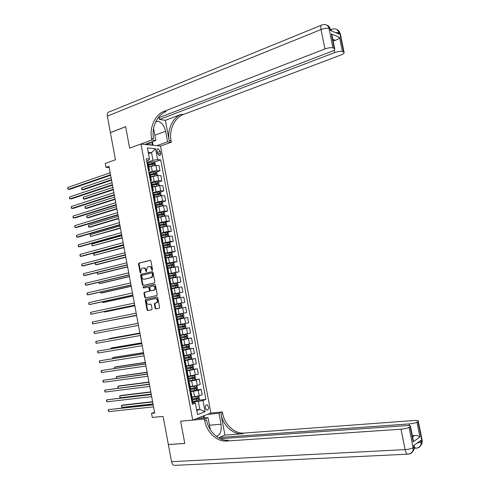 <?xml version="1.0" encoding="UTF-8"?>
<svg xmlns="http://www.w3.org/2000/svg" width="490" height="490" viewBox="0 0 490 490"><rect width="100%" height="100%" fill="white"/><g stroke="black" fill="none" stroke-linecap="round" stroke-linejoin="round"><path stroke-width="0.73" d="M152.2 270.296L152.537 269.616L150.92 260.968L150.142 260.312L138.829 263.148L138.517 264.036L140.103 272.587L140.753 272.997L140.759 271.27L141.745 268.434L143.178 267.993C144.403 267.858 145.224 268.563 145.64 270.1L145.849 271.215L146.504 271.625L146.51 269.892L147.502 267.044L148.954 266.591C150.197 266.456 151.03 267.16 151.447 268.71L152.2 270.296M208.471 406.878L207.043 404.783C205.757 404.777 205.206 405.861 205.39 408.035L206.817 410.136C208.109 410.136 208.66 409.052 208.471 406.878M155.128 308.253L155.906 308.939L159.103 308.302L159.581 307.359L157.78 297.706L156.996 297.026L145.536 299.494L145.267 300.339L147.037 309.876L147.809 310.562L151.82 309.704L152.084 308.865L151.318 304.762L150.54 304.076L148.66 304.468C146.528 303.861 146.081 302.502 147.319 300.376L155.269 298.575C157.419 299.157 157.878 300.523 156.653 302.673L154.626 303.292L154.362 304.137L155.128 308.253L155.655 308.161L156.322 308.859M332.937 47.91C331.001 47.414 328.331 47.763 324.925 48.957L321.042 29.541L107.347 116.136L110.397 132.582L125.63 126.683L129.636 148.151L125.636 126.726L110.409 132.625L115.45 159.771L105.289 163.415L106.024 167.402L108.994 166.349L154.693 413.015L151.539 413.327L152.298 417.443L163.121 416.408L168.339 444.522L184.779 443.401L180.626 421.186L192.723 420.102L140.955 144.023L160.53 146.063L171.304 142.235L171.028 140.783C168.811 130.089 174.556 117.637 183.37 114.513L340.911 55.003C343.435 53.986 344.488 53.104 344.072 52.344L343.637 52.063L339.84 33.191L338.786 32.732L339.074 34.153L330.444 30.46L330.156 29.008L329.047 28.536L332.937 47.91L334.229 48.412L331.32 33.92L339.546 37.381C339.025 38.514 337.604 39.5 335.283 40.339L332.814 39.329M151.6 138.541C149.328 127.486 155.134 114.587 164.083 111.334L166.018 111.653C157.082 114.893 151.281 127.743 153.548 138.762L151.6 138.541L151.882 140.042L129.636 148.151L140.955 144.023M154.356 282.908L154.834 281.946L153.039 272.33L152.261 271.662L140.906 274.382L140.606 275.264L142.37 284.77L143.135 285.437L154.356 282.908M155.41 285.009L157.21 294.643L156.935 295.501L145.469 297.987L144.703 297.314L143.944 293.234L144.225 292.377L149.132 291.219L149.413 290.356L148.905 287.642L148.133 286.969L143.423 288.016L143.086 286.944L154.626 284.335L155.41 285.009M157.039 151.153L157.376 152.929L159.452 155.569C160.389 155.502 160.763 154.718 160.573 153.223L160.242 151.459L158.154 148.813C157.223 148.88 156.855 149.664 157.039 151.153M160.53 146.063L210.908 413.039L192.723 420.102M146.651 160.861L149.095 160.016L149.499 158.968L146.247 158.705L192.337 404.293L195.381 403.197L194.689 402.762L192.098 403.037M149.499 158.968L147.423 147.906L155.563 148.715L157.615 159.624L153.003 160.322L146.945 162.411M154.27 162.086L160.745 159.875L157.615 159.624M160.745 159.875L205.904 399.411L202.976 400.465L205.096 411.716L197.525 414.607L195.381 403.197M154.558 412.274L151.539 413.327M106.024 167.402L109.227 167.598M148.513 153.713L151.557 152.635L148.25 152.335M153.003 160.322L151.557 152.635L155.563 148.715M196.6 409.695L199.84 409.377L198.352 401.451L191.933 402.137M196.741 389.911L201.169 389.391L202.18 394.756L199.24 395.779L192.056 397.047M201.169 389.391L198.223 390.389L189.985 391.78M187.964 381.012L199.228 379.089L200.232 384.442L197.286 385.41L190.114 386.684M199.228 379.089L196.27 380.026L188.044 381.441M192.294 369.472L197.286 368.792L198.297 374.146L188.172 376.338M197.286 368.792L186.108 371.108M189.183 359.415L195.351 358.509L196.355 363.856L186.231 366.005M195.351 358.509L184.173 360.793M184.424 349.646L193.415 348.243L194.42 353.578L184.295 355.691M193.415 348.243L182.237 350.491M180.24 339.858L191.486 337.984L192.49 343.319L182.36 345.383M191.486 337.984L180.308 340.201M178.342 329.721L189.557 327.743L190.555 333.065L180.424 335.087M189.557 327.743L178.378 329.923M176.443 319.596L187.627 317.514L188.632 322.83L178.495 324.809M187.627 317.514L176.455 319.664M186.702 312.608L175.53 314.739L186.702 312.608L185.704 307.297L175.567 309.208M173.632 304.633L184.779 302.397L173.607 304.492M184.779 302.397L183.781 297.093L173.644 298.961M171.739 294.539L182.856 292.199L171.684 294.263M182.856 292.199L181.864 286.901L171.721 288.726M170.054 284.414L180.939 282.013L169.767 284.047M180.939 282.013L179.94 276.721L169.803 278.504M171.843 273.5L179.022 271.84L167.856 273.837M179.022 271.84L178.029 266.554L167.886 268.293M171.831 262.952L177.111 261.678L174.06 261.979L165.939 263.644M177.111 261.678L176.118 256.405L165.969 258.095M170.655 252.675L175.2 251.535L172.137 251.774L164.028 253.465M175.2 251.535L174.207 246.262L164.058 247.916M164.015 247.664L169.718 246.556L170.581 245.674L170.122 243.242L168.983 242.513L173.289 241.399L170.22 241.588L162.123 243.297M173.289 241.399L172.296 236.137L169.228 236.29L162.153 237.742M167.151 232.425L171.384 231.28L168.309 231.409L160.218 233.142M171.384 231.28L170.391 226.019L167.311 226.123L160.242 227.581M165.314 222.338L169.479 221.168L166.392 221.247L158.313 222.999M169.479 221.168L168.487 215.918L165.4 215.968L158.337 217.438M163.476 212.268L167.574 211.074L164.481 211.098L156.414 212.868M167.574 211.074L166.588 205.825L163.489 205.825L156.439 207.307M161.633 202.205L165.675 200.986L162.576 200.955L154.515 202.75M165.675 200.986L164.689 195.749L161.584 195.688L154.534 197.182M159.795 192.16L163.782 190.916L160.671 190.831L152.617 192.65M163.782 190.916L162.796 185.686L159.679 185.569L152.641 187.076M157.952 182.121L161.884 180.859L158.766 180.718L154.16 181.441L150.724 182.556M161.884 180.859L160.898 175.634L157.78 175.463L150.742 176.982M156.114 172.1L159.991 170.808L156.867 170.618L152.261 171.329L148.831 172.474M159.991 170.808L159.011 165.589L155.881 165.369L148.85 166.9M196.76 410.528L199.84 409.377L205.096 411.716M198.738 400.183L205.904 399.411M148.525 165.161L147.386 164.775M148.562 171.028L149.493 170.306L148.384 170.097M150.442 175.359L149.309 175.01M150.473 181.208L151.41 180.522L150.308 180.345M152.359 185.575L151.232 185.263M152.384 191.4L153.327 190.757L152.231 190.604M154.276 195.798L153.156 195.528M154.301 201.611L155.25 200.998L154.16 200.875M156.2 206.039L155.085 205.806M156.218 211.827L157.18 211.257L156.09 211.159M158.123 216.286L157.021 216.102M158.135 222.062L159.103 221.523L158.025 221.456M160.052 226.552L158.95 226.405M160.059 232.303L161.039 231.807L159.961 231.77M161.982 236.829L160.892 236.725M161.988 242.562L162.968 242.103L161.896 242.097M163.911 247.125L162.827 247.058M163.911 252.834L164.903 252.411L163.838 252.43M165.847 257.428L164.769 257.397M165.841 263.118L166.845 262.732L165.779 262.781M167.782 267.742L166.71 267.754M167.776 273.42L168.781 273.071L167.727 273.151M169.724 278.075L168.658 278.13M169.712 283.728L170.722 283.416L169.675 283.526M171.665 288.414L170.606 288.512M171.647 294.049L172.67 293.779L171.623 293.914M173.607 298.771L172.56 298.906M173.589 304.388L174.618 304.155L173.576 304.321M176.565 314.543L175.53 314.739L176.565 314.543L175.555 309.135L174.514 309.319M176.461 319.713L177.503 319.529L176.467 319.743M177.503 319.529L178.519 324.944L177.484 325.17M178.409 330.082L179.456 329.942L178.427 330.18M179.456 329.942L180.473 335.356L179.444 335.613M180.357 340.464L181.416 340.36L180.387 340.63M182.157 350.074L188.938 348.745L189.771 347.673L189.305 345.205L188.16 344.635L181.41 346.069M182.311 350.858L183.376 350.791L182.354 351.097M184.387 356.181L183.376 356.542M184.258 361.271L185.336 361.24L184.32 361.571M186.347 366.624L185.343 367.028M186.218 371.69L187.296 371.702L186.286 372.063M188.307 377.079L187.315 377.527M188.172 382.127L189.263 382.176L188.258 382.568M190.273 387.547L189.287 388.037M190.138 392.576L191.235 392.662L190.23 393.084M192.239 398.033L191.259 398.56M198.352 401.451L202.976 400.465M152.415 270.155L151.98 268.655C151.563 267.105 150.736 266.401 149.493 266.536L149.389 266.548M143.601 267.95L143.711 267.938C144.942 267.803 145.763 268.508 146.179 270.045L146.602 271.54M150.424 260.325L139.368 263.093L139.056 263.988L140.857 272.906M152.519 271.668L141.445 274.32L141.138 275.202L142.909 284.696L143.454 285.364M152.329 273.432L151.784 272.967L141.953 275.282L141.843 277.113C142.253 278.651 143.074 279.355 144.299 279.239L151.594 277.426L152.549 274.608L152.329 273.432L152.862 273.371L151.863 272.954M152.862 273.371L153.082 274.547L152.133 277.365L144.838 279.171M148.219 286.956L149.444 287.569L149.946 290.282L149.475 291.232L144.758 292.303L144.483 293.161L145.236 297.234L145.83 297.914M154.846 284.335L143.754 286.815L143.784 287.936M153.682 290.27L154.209 290.031C155.483 287.875 155.042 286.503 152.874 285.915L150.069 286.583L149.781 287.446L150.289 290.166L151.067 290.839L154.742 289.957C156.016 287.802 155.569 286.43 153.407 285.842M151.526 290.778L151.067 290.839M154.215 290.196L151.6 290.766M155.404 298.557L155.796 298.49C157.945 299.072 158.405 300.437 157.18 302.587L155.159 303.206L154.889 304.051L155.655 308.161M149.089 304.394L148.66 304.468M150.687 304.07L149.193 304.376M157.168 297.02L146.075 299.408L145.799 300.26L147.576 309.784L148.231 310.476M154.932 165.375L155.397 164.995L154.944 162.588L153.756 161.706L147.025 162.833M150.675 166.282L148.801 166.649M149.193 166.784L148.844 166.851M148.519 165.118L153.756 164.193L153.578 163.231L147.312 164.364M147.349 164.579L152.672 163.538L153.241 164.083M111.114 177.778L81.677 187.829L82.02 189.697L83.374 189.728L111.555 180.179M153.578 163.231L152.672 163.538L153.578 163.231M81.677 187.829L81.622 189.385L82.02 189.697L111.469 179.701M110.55 174.74L68.202 189.342L67.859 187.431L110.183 172.75M110.648 175.255L69.611 189.373L67.816 189.024L67.859 187.431M156.751 175.487L157.29 175.034L156.831 172.627L155.649 171.757L148.911 172.903M152.782 176.314L150.693 176.719M151.3 176.798L150.73 176.908M150.387 175.187L155.649 174.256L155.477 173.289L149.199 174.434M149.236 174.636L154.564 173.589L155.134 174.14M112.896 187.4L83.392 197.17L83.735 199.038L85.082 199.056L113.337 189.771M83.392 197.17L83.331 198.713L83.735 199.038L113.251 189.324M158.576 185.612L159.177 185.091L158.723 182.678L157.541 181.827L150.804 182.978M154.932 186.347L152.586 186.8M153.444 186.819L152.623 186.978M152.035 185.318L157.541 184.338L157.382 183.364L151.092 184.51M151.128 184.699L156.457 183.658L157.027 184.216M114.678 197.029L85.107 206.523L85.45 208.391L86.797 208.391L115.113 199.375M85.107 206.523L85.046 208.054L85.45 208.391L115.04 198.958M160.408 195.755L161.075 195.155L160.616 192.742L159.434 191.909L152.696 193.072M157.137 196.386L154.485 196.9M155.636 196.845L154.515 197.066M153.352 195.535L159.44 194.426L159.287 193.452L152.984 194.604M153.015 194.775L158.386 193.734L158.919 194.303M116.467 206.676L86.822 215.882L87.165 217.756L88.506 217.732L116.896 208.985M86.822 215.882L86.62 216.66L87.165 217.756L116.822 208.605M112.394 184.699L69.948 198.879L69.598 196.968L112.026 182.703M112.486 185.177L71.35 198.897L69.556 198.548L69.598 196.968M114.244 194.665L71.687 208.428L71.338 206.517L113.87 192.668M114.323 195.106L73.09 208.422L71.295 208.085L71.338 206.517M116.093 204.649L73.433 217.989L73.084 216.078L115.72 202.652M116.167 205.053L74.829 217.964L73.035 217.627L73.084 216.078M162.239 205.91L162.968 205.237L162.515 202.817L161.333 202.003L154.595 203.172M159.562 206.394L156.383 207.007M157.89 206.872L156.408 207.16M155.061 205.684L161.339 204.526L161.192 203.552L154.883 204.71M154.913 204.869L160.248 203.828L160.818 204.404M118.255 216.329L88.543 225.253L88.886 227.133L90.227 227.091L118.678 218.614M88.543 225.253L88.476 226.766L88.886 227.133L118.611 218.264M117.943 214.638L75.178 227.562L74.829 225.645L117.569 212.642M118.01 215.012L76.575 227.519L74.78 227.189L74.829 225.645M146.804 144.636L147.802 144.274L147.061 143.65M149.37 142.811L147.802 144.274M156.8 145.677L167.598 141.818L165.602 131.259C164.132 125.452 161.492 122.114 157.694 121.238L155.814 121.667M153.578 128.441L155.789 140.483L151.882 140.042M167.598 141.818L171.304 142.235M165.363 120.344L169.191 140.569C166.974 129.844 172.725 117.349 181.551 114.213L165.363 120.344L159.471 119.462L159.121 117.6M339.546 37.381L342.406 51.585L343.637 52.063M342.406 51.585C340.55 51.113 337.947 51.456 334.603 52.614L334.1 50.109M159.471 119.462L334.603 52.614M107.347 116.136C107.01 113.447 107.727 112.002 109.503 111.806L321.256 25.253M144.893 144.434L155.789 140.483M158.007 118.029L331.534 51.456C334.082 50.415 335.135 49.502 334.695 48.712L334.229 48.412M164.083 111.334L324.925 48.957M333.133 40.927L335.283 40.339M332.324 36.879L331.32 33.92M152.439 141.702L153.113 145.291M152.28 145.205L151.673 141.978M150.246 144.991L149.805 142.657M422.19 440.528L421.088 441.882L420.788 440.394L413.732 445.52L414.038 447.045L413.137 447.707C411.453 448.699 408.776 449.33 405.095 449.612L401.01 429.216C404.679 428.885 407.355 428.266 409.052 427.354L413.137 447.707L413.07 450.451C412.372 452.674 410.859 453.893 408.531 454.108L408.391 454.114M175.475 465.335L174.054 465.402C172.799 464.918 171.953 463.681 171.531 461.69L168.346 444.565L184.785 443.444L180.626 421.186L204.404 419.06L204.691 420.616C206.664 432.143 216.899 441.907 226.509 441.043L401.01 429.216M196.386 418.68L208.023 417.627L210.314 429.644M216.366 436.345C220.243 435.077 221.799 431.041 221.027 424.242L218.957 413.309L222.387 411.955L222.674 413.456C224.585 424.597 234.624 433.975 244.051 433.074L414.381 420.494C417.137 420.328 418.442 420.549 418.288 421.143L422.27 440.914L421.884 443.922L421.951 441.251L417.964 421.449L416.941 422.129L419.936 437.025L413.18 441.851L413.015 438.924M208.023 417.627L204.404 419.06M219.74 438.446L219.557 437.484L409.107 423.936C412.702 423.599 415.312 422.999 416.941 422.129M224.947 435.102L220.978 414.136C222.895 425.308 232.952 434.722 242.397 433.822L224.947 435.102L219.557 437.484M413.18 441.851L410.13 426.637L409.052 427.354M410.13 426.637L410.479 426.306C410.645 425.688 409.328 425.449 406.541 425.608L220.292 438.703M207.442 414.387L218.957 413.309M210.908 413.039L222.387 411.955M417.964 421.449L418.288 421.143M412.611 436.921L414.65 435.5L412.384 435.806M204.691 420.616L206.498 419.899C208.464 431.384 218.681 441.11 228.267 440.247L226.509 441.043M414.65 435.5C417.186 435.432 418.944 435.941 419.936 437.025M204.018 415.716L204.44 417.952M203.626 418.025L203.246 416.016M201.629 418.209L201.353 416.751M164.077 216.078L164.867 215.324L164.413 212.905L163.237 212.103L156.494 213.291M162.888 216.255L158.282 217.131M160.218 216.899L158.307 217.266M156.959 215.802L163.244 214.638L163.096 213.671L156.782 214.828M156.806 214.969L162.202 213.928L162.717 214.516M120.044 225.994L90.264 234.643L90.607 236.517L120.46 228.248M90.264 234.643L90.056 235.39L90.607 236.517L120.405 227.93M165.167 222.246L165.92 226.251L166.772 225.431L166.312 223.005L165.136 222.221L158.393 223.416M165.724 226.282L160.181 227.268M162.649 226.919L160.206 227.391M158.864 225.933L165.148 224.769L165.014 223.795L158.68 224.959M158.705 225.088L164.113 224.046L164.615 224.641M121.838 235.678L91.985 244.032L92.328 245.913L122.249 237.895M91.985 244.032L91.912 245.527L92.328 245.913L122.2 237.613M167.507 236.492L168.67 235.549L168.217 233.118L167.041 232.352L160.297 233.559M167.807 236.413L162.086 237.411M165.534 236.86L162.11 237.521M160.769 236.076L167.053 234.906L166.925 233.932L160.585 235.102M160.604 235.218L166.024 234.177L166.52 234.777M123.633 245.368L93.706 253.44L94.056 255.321L124.044 247.554M93.706 253.44L93.498 254.169L94.056 255.321L123.995 247.303M169.736 246.537L168.952 242.495L162.202 243.714M169.718 246.556L163.997 247.573M162.674 246.231L168.964 245.061L168.842 244.081L162.49 245.257M162.508 245.355L167.941 244.314L168.425 244.933M125.434 255.07L95.434 262.854L95.783 264.741L97.106 264.625L125.832 257.226M95.434 262.854L95.36 264.324L95.783 264.741L125.789 257.011M165.92 257.826L171.629 256.717L172.486 255.817L172.027 253.385L170.863 252.656L164.107 253.881M171.629 256.717L165.908 257.746M164.585 256.405L170.875 255.229L170.759 254.249L164.401 255.425M164.413 255.511L169.859 254.469L170.33 255.1M97.198 272.489L97.51 274.173L98.833 274.033L127.627 266.909M97.094 272.514L97.51 274.173L127.59 266.725M119.793 224.647L76.93 237.142L76.575 235.225L119.425 222.644M119.86 224.984L78.32 237.08L76.93 237.142L76.526 236.756L76.575 235.225M121.649 234.661L78.676 246.739L78.326 244.816L121.281 232.658M121.71 234.967L80.072 246.654L78.676 246.739L78.278 246.341L78.326 244.816M123.511 244.694L80.433 256.344L80.078 254.42L123.137 242.685M123.56 244.963L81.818 256.239L80.433 256.344L80.023 255.933L80.078 254.42M125.373 254.733L82.185 265.96L81.836 264.036L124.999 252.724M125.416 254.965L83.57 265.837L82.185 265.96L81.775 265.537L81.836 264.036M127.235 264.79L83.943 275.594L83.594 273.665L126.861 262.775M127.271 264.986L85.327 275.447L83.943 275.594L83.392 274.382L83.594 273.665M167.831 267.999L173.54 266.891L174.397 265.972L173.938 263.534L172.774 262.824L166.018 264.061M173.54 266.891L167.819 267.932M166.496 266.585L172.792 265.402L172.676 264.422L166.312 265.611M166.324 265.678L171.782 264.637L172.241 265.28M98.986 282.222L99.237 283.612L100.56 283.453L129.421 276.605M98.717 282.289L99.237 283.612L129.397 276.452M129.097 274.853L85.701 285.235L85.352 283.306L128.723 272.838M129.127 275.019L87.079 285.07L85.701 285.235L85.15 284.004L85.352 283.306M169.742 278.179L175.457 277.083L176.308 276.139L175.849 273.702L174.691 273.004L167.929 274.253M175.457 277.083L169.73 278.13M168.407 276.783L174.71 275.594L174.599 274.614L168.223 275.803M168.235 275.858L173.705 274.817L174.152 275.472M100.775 291.973L100.971 293.063L102.294 292.885L131.222 286.313M100.444 292.046L100.971 293.063L131.197 286.191M130.965 284.935L87.465 294.882L87.11 292.953L130.591 282.92M130.989 285.064L88.843 294.698L87.465 294.882L87.049 294.417L87.11 292.953M171.616 288.383L177.374 287.281L178.225 286.319L177.766 283.875L176.608 283.196L169.846 284.457M177.374 287.281L171.194 288.426M170.324 286.987L176.627 285.799L176.529 284.812L170.14 286.007M170.146 286.05L175.512 285.021L176.063 285.682M102.563 301.73L102.71 302.526L104.027 302.33L133.023 296.027M102.232 301.803L102.71 302.526L133.004 295.942M132.833 295.029L89.229 304.547L88.874 302.612L132.459 293.008M132.851 295.121L90.601 304.339L89.229 304.547L88.806 304.063L88.874 302.612M179.297 297.491L172.529 298.765L179.297 297.491L180.142 296.511L179.683 294.067L178.525 293.406L171.763 294.674M172.241 297.21L178.55 296.015L178.452 295.029L172.057 296.23M172.064 296.254L177.435 295.225L177.98 295.911M104.352 311.505L104.444 312.001L105.76 311.781L134.824 305.76M104.052 311.567L104.444 312.001L134.811 305.705M134.707 305.129L90.993 314.225L90.638 312.289L134.334 303.108M134.719 305.19L90.993 314.225L90.57 313.723L90.638 312.289M181.22 307.714L174.452 309L181.22 307.714L182.066 306.722L181.6 304.272L180.449 303.622L173.687 304.903M174.158 307.444L180.473 306.244L180.387 305.258L173.975 306.464L179.487 305.435L179.891 306.152M106.146 321.287L136.63 315.499M106.03 321.311L136.624 315.474M136.581 315.248L92.763 323.908L92.408 321.973L136.208 313.226M136.588 315.272L92.763 323.908L92.334 323.4L92.408 321.973M182.372 313.857L175.604 315.15L182.372 313.857L183.523 314.482L183.989 316.938L183.168 317.93L182.403 313.876M183.168 317.93L176.375 319.247M176.082 317.692L182.396 316.485L182.317 315.499L175.898 316.705M107.561 329.127L138.076 323.302L107.586 329.121M182.317 315.499L181.416 315.67L181.465 316.663L176.082 317.685M94.527 333.604L93.964 332.306L94.178 331.669L138.082 323.351L94.178 331.669L94.527 333.604L138.456 325.378M184.301 324.104L177.533 325.403L184.301 324.104L185.453 324.711L185.912 327.167L185.091 328.178L184.332 324.117M185.091 328.178L178.299 329.513M178.011 327.951L184.326 326.738L184.252 325.752L177.821 326.965M139.883 333.059L110.624 338.314L109.319 338.584L109.38 338.927M183.352 325.911L183.389 326.91L178.005 327.933M139.889 333.102L109.319 338.584L109.178 338.964M180.228 339.784L187.002 338.468L187.842 337.414L187.376 334.952L186.231 334.364L179.456 335.675M186.231 334.364L179.45 335.644M179.934 338.223L186.255 337.01L186.188 336.018L179.75 337.236M141.69 342.835L112.369 347.808L111.065 348.102L111.181 348.745M185.33 336.177L185.318 337.169L179.928 338.192M141.708 342.908L111.065 348.102L110.844 348.8M188.16 344.635L182.421 345.72M181.87 348.506L188.191 347.288L188.129 346.295L181.68 347.52M143.503 352.622L114.109 357.314L112.81 357.627L112.982 358.57M187.296 346.454L187.247 347.441L181.857 348.457M143.527 352.727L112.81 357.627L112.645 358.625M184.093 360.377L190.873 359.035L191.7 357.939L191.235 355.477L190.096 354.919L184.363 356.059M190.096 354.919L184.35 356.003M183.799 358.809L190.126 357.584L190.071 356.591L183.615 357.816M145.322 362.416L115.854 366.832L114.556 367.169L114.789 368.413M189.263 356.745L189.183 357.724L183.787 358.741M145.346 362.557L114.556 367.169L114.452 368.462M186.029 370.685L192.809 369.338L193.636 368.223L193.17 365.754L192.031 365.215L186.298 366.367M192.031 365.215L186.286 366.293M185.735 369.117L192.062 367.892L192.013 366.894L185.551 368.131M147.135 372.229L117.606 376.363L116.308 376.718L116.589 378.262M191.229 367.047L191.118 368.021L185.722 369.043M147.172 372.4L116.308 376.718L116.4 378.292M194.75 379.652L195.571 378.519L195.106 376.044L194.003 375.536L188.234 376.694M193.973 375.524L188.221 376.602M187.67 379.444L194.003 378.213L193.96 377.214L187.486 378.452M148.96 382.047L119.352 385.906L118.059 386.273L118.402 388.129M193.189 377.367L193.06 378.329L187.652 379.352M148.997 382.255L118.059 386.273L117.821 386.83L118.366 388.135M189.906 391.357L196.692 389.979L197.513 388.827L197.047 386.353L195.914 385.851L190.175 387.026M195.914 385.851L195.296 385.924M194.787 386.028L190.157 386.922M189.612 389.783L195.945 388.546L195.908 387.541L189.428 388.791M150.779 391.877L121.104 395.454L119.817 395.846L120.166 397.764L151.19 394.095M195.149 387.7L194.996 388.656L189.593 389.673M150.822 392.116L119.817 395.846L119.572 396.392L120.166 397.764M191.847 401.708L198.64 400.324L199.454 399.148L198.989 396.673L197.856 396.183L192.117 397.378M194.946 396.722L192.098 397.255M191.553 400.134L197.893 398.891L197.856 397.886L191.37 399.136M152.604 401.727L122.861 405.016L121.575 405.432L121.924 407.349L153.021 403.974M197.115 398.045L196.943 398.995L191.529 400.005M152.653 401.996L121.575 405.432L121.324 405.965L121.924 407.349M139.956 333.451L95.948 341.371L139.962 333.494M96.303 343.319L95.869 342.78L95.948 341.371L96.303 343.319L140.336 335.521M141.831 343.57L97.718 351.091L141.843 343.643M98.074 353.039L97.498 351.704L97.718 351.091L98.074 353.039L142.216 345.677M143.705 353.694L99.495 360.824L143.723 353.811M99.85 362.772L99.415 362.202L99.495 360.824L99.85 362.772L144.103 355.844M145.585 363.837L101.277 370.562L145.61 363.984M101.632 372.51L101.191 371.935L101.277 370.562L101.632 372.51L145.989 366.024M147.465 373.993L103.053 380.32L147.496 374.176M103.408 382.267L102.967 381.673L103.053 380.32L103.408 382.267L147.876 376.216M149.346 384.16L104.836 390.083L149.389 384.38M105.191 392.037L104.603 390.646L104.836 390.083L105.191 392.037L149.769 386.42M151.232 394.34L106.618 399.858L151.281 394.597M106.979 401.812L106.385 400.41L106.618 399.858L106.979 401.812L151.661 396.643M153.125 404.532L108.406 409.646L153.18 404.826M108.762 411.606L108.168 410.185L108.406 409.646L108.762 411.606L153.554 406.872M194.616 396.759L193.605 391.357M192.668 386.377L191.651 380.981M190.72 376.008L189.71 370.618M188.773 365.65L187.762 360.273M186.831 355.305L185.82 349.934M184.889 344.978L183.879 339.607M182.948 334.658L181.943 329.298M181.012 324.356L180.008 319.002M179.083 314.059L178.078 308.712M177.147 303.782L176.149 298.441M175.218 293.516L174.22 288.181M173.295 283.263L172.296 277.94M171.371 273.022L170.373 267.705M169.448 262.799L168.45 257.483M167.531 252.583L166.533 247.279M165.614 242.385L164.615 237.08M163.697 232.193L162.704 226.901M161.786 222.019L160.793 216.733M159.875 211.858L158.882 206.578M157.97 201.702L156.978 196.435M156.065 191.566L155.079 186.298M154.16 181.441L153.174 176.186M152.261 171.329L151.275 166.079M148.758 170.116L147.76 164.799M156.867 170.618L155.881 165.369M158.766 180.718L157.78 175.463M150.675 180.357L149.677 175.034M160.671 190.831L159.679 185.569M152.604 190.61L151.6 185.275M162.576 200.955L161.584 195.688M154.528 200.875L153.529 195.535M164.481 211.098L163.489 205.825M156.457 211.153L155.453 205.812M166.392 221.247L165.4 215.968M158.393 221.449L157.382 216.096M168.309 231.409L167.311 226.123M160.322 231.752L159.317 226.392M170.22 241.588L169.228 236.29M162.257 242.072L161.253 236.707M172.137 251.774L171.139 246.476M164.199 252.405L163.188 247.027M174.06 261.979L173.062 256.674M166.141 262.75L165.13 257.366M175.984 272.195L174.979 266.879M168.082 273.108L167.072 267.718M177.907 282.424L176.902 277.101M170.03 283.477L169.019 278.081M179.83 292.659L178.832 287.336M171.978 293.859L170.967 288.463M181.759 302.918L180.761 297.583M173.932 304.259L172.915 298.851M183.695 313.184L182.69 307.843M175.886 314.672L174.869 309.257M185.63 323.461L184.62 318.114M177.839 325.097L176.823 319.67M187.566 333.751L186.555 328.398M179.799 335.534L178.783 330.101M189.507 344.06L188.497 338.7M181.766 345.983L180.743 340.55M191.449 354.38L190.439 349.009M183.726 356.451L182.703 351.005M193.391 364.707L192.38 359.335M185.692 366.924L184.669 361.473M195.339 375.052L194.322 369.674M187.664 377.416L186.641 371.959M197.286 385.41L196.27 380.026M189.636 387.921L188.607 382.457M199.24 395.779L198.223 390.389M191.608 398.437L190.579 392.968M157.296 152.494L160.242 151.459M157.817 154.185L160.573 153.223M151.98 268.655L151.447 268.71M146.381 271.16L145.849 271.215M146.179 270.045L145.64 270.1M140.642 272.526L140.103 272.587M139.056 263.988L138.517 264.036M139.521 263.032L138.976 263.081M152.188 269.769L151.655 269.831M142.909 284.696L142.37 284.77M141.138 275.202L140.606 275.264M141.604 274.253L141.065 274.314M151.557 277.616L151.024 277.683M153.082 274.547L152.549 274.608M145.236 297.234L144.703 297.314M144.483 293.161L143.944 293.234M144.948 292.218L144.415 292.297M149.475 291.232L148.942 291.305M149.946 290.282L149.413 290.356M149.444 287.569L148.905 287.642M143.754 286.815L143.215 286.889M154.889 304.051L154.362 304.137M155.367 303.108L154.834 303.194M156.61 302.851L156.083 302.936M147.576 309.784L147.037 309.876M145.799 300.26L145.267 300.339M146.271 299.323L145.732 299.402M154.479 165.412L153.787 161.725M148.207 164.175L147.925 162.643M152.163 163.403L151.876 161.871M152.598 165.718L152.347 164.371M156.377 175.524L155.679 171.782M150.099 174.244L149.811 172.713M154.056 173.472L153.768 171.941M154.503 175.83L154.24 174.44M158.282 185.643L157.572 181.845M151.992 184.326L151.704 182.788M155.955 183.554L155.667 182.023M156.402 185.955L156.132 184.522M156.457 183.658L157.364 183.37M160.187 195.78L159.464 191.927M153.885 194.42L153.597 192.882M157.854 193.648L157.56 192.117M158.307 196.092L158.031 194.622M158.35 193.74L159.262 193.458M162.098 205.923L161.363 202.021M155.783 204.526L155.495 202.989M156.034 205.861L155.967 205.494M159.752 203.754L159.464 202.217M160.218 206.241L159.93 204.728M160.248 203.828L161.161 203.558M169.191 140.569L171.028 140.783M181.551 114.213L183.37 114.513M335.393 32.579L338.786 32.732C338.149 30.233 336.648 28.916 334.284 28.788L332.208 29.088L330.842 30.417M336.581 29.418C338.302 29.97 339.386 31.231 339.84 33.191L340.391 34.043M321.042 29.541C324.435 28.304 327.106 27.967 329.047 28.536C328.398 25.97 326.873 24.629 324.472 24.506L322.34 24.812C320.95 24.739 320.521 26.313 321.042 29.541M326.818 25.155C328.576 25.713 329.69 26.999 330.156 29.008L330.744 29.927M154.803 135.234L165.602 131.259M220.978 414.136L222.674 413.456M242.397 433.822L244.051 433.074M171.531 461.69L405.095 449.612C405.622 452.05 406.394 453.575 407.411 454.187C410.063 454.071 411.949 452.827 413.07 450.451L413.977 449.783L414.301 446.261M409.444 425.632L409.107 423.936M411.71 452.778L413.977 449.783L414.387 446.684L414.099 445.257M414.418 447.033L415.526 448.228C418.111 448.099 419.948 446.874 421.026 444.559C420.334 446.733 418.846 447.934 416.561 448.148M419.679 446.849L421.884 443.922L421.026 444.559L421.088 441.882L416.8 443.291M209.451 425.21L221.027 424.242M164.009 216.084L163.262 212.127M157.682 214.645L157.394 213.107M157.964 216.133L157.866 215.618M161.651 213.873L161.363 212.335M162.123 216.39L161.835 214.847M162.147 213.934L163.06 213.671M159.587 224.775L159.299 223.232M159.893 226.417L159.771 225.749M163.556 224.01L163.268 222.466M164.028 226.521L163.74 224.984M164.052 224.053L164.965 223.795M167.831 236.388L167.072 232.37M161.492 234.918L161.198 233.375M161.829 236.713L161.675 235.892M165.467 234.153L165.173 232.609M165.939 236.67L165.645 235.127M165.957 234.183L166.87 233.932M163.397 245.08L163.109 243.53M163.764 247.021L163.58 246.054M167.372 244.308L167.084 242.764M167.85 246.831L167.556 245.288M167.862 244.326L168.781 244.087M171.647 256.699L170.894 252.675M165.308 255.247L165.014 253.698M165.7 257.342L165.491 256.221M169.283 254.482L168.995 252.932M169.761 257.005L169.467 255.455M169.773 254.482L170.692 254.249M173.564 266.872L172.805 262.842M167.219 265.427L166.925 263.883M167.641 267.681L167.402 266.407M171.2 264.661L170.906 263.118M171.672 267.191L171.384 265.641M171.684 264.649L172.609 264.429M175.475 277.058L174.722 273.022M169.13 275.625L168.842 274.075M169.583 278.032L169.313 276.605M173.117 274.859L172.823 273.31M173.589 277.389L173.301 275.839M173.601 274.829L174.52 274.614M177.398 287.256L176.639 283.214M171.047 285.829L170.753 284.28M171.525 288.365L171.231 286.815M175.034 285.07L174.74 283.514M175.512 287.599L175.218 286.05M175.512 285.021L176.443 284.819M179.316 297.467L178.556 293.424M172.964 296.052L172.676 294.496M173.442 298.588L173.148 297.038M176.957 295.292L176.663 293.737M177.435 297.828L177.141 296.272M177.435 295.225L178.36 295.035M181.239 307.689L180.479 303.641M174.887 306.287L174.593 304.731M175.365 308.829L175.071 307.273M178.881 305.527L178.587 303.965M179.358 308.063L179.064 306.507M179.352 305.448L180.283 305.264M176.81 316.534L176.516 314.978M177.288 319.076L176.994 317.52M180.804 315.774L180.516 314.213M181.282 318.316L180.994 316.754M181.465 316.663L182.396 316.485M178.734 326.793L178.446 325.231M179.211 329.341L178.924 327.779M182.733 326.034L182.439 324.472M183.211 328.576L182.923 327.02M183.389 326.91L184.326 326.738M187.027 338.443L186.261 334.376M180.663 337.065L180.369 335.503M181.141 339.613L180.847 338.051M184.669 336.305L184.375 334.744M185.147 338.853L184.853 337.291M185.318 337.169L186.255 337.01M188.956 348.721L188.191 344.648M182.592 347.349L182.311 345.83M183.076 349.903L182.782 348.341M186.598 346.589L186.304 345.027M187.082 349.143L186.788 347.582M187.247 347.441L188.191 347.288M190.892 359.005L190.126 354.932M184.528 357.651L184.271 356.279M185.006 360.205L184.712 358.637M188.534 356.892L188.24 355.324M189.018 359.446L188.724 357.878M189.183 357.724L190.126 357.584M192.827 369.307L192.062 365.228M186.463 367.959L186.237 366.747M186.947 370.52L186.647 368.952M190.475 367.2L190.181 365.632M190.953 369.76L190.659 368.192M191.118 368.021L192.062 367.892M194.769 379.627L194.003 375.536M188.405 378.286L188.203 377.22M188.883 380.846L188.589 379.278M192.417 377.527L192.117 375.959M192.895 380.087L192.601 378.519M193.06 378.329L194.003 378.213M196.711 389.954L195.945 385.863M190.341 388.625L190.169 387.706M190.824 391.185L190.53 389.617M194.359 387.866L194.065 386.291M194.842 390.432L194.542 388.858M194.996 388.656L195.945 388.546M198.658 400.293L197.887 396.196M192.288 398.97L192.141 398.211M192.766 401.543L192.472 399.969M196.306 398.217L196.006 396.643M196.784 400.783L196.49 399.209M196.943 398.995L197.893 398.891M206.315 404.856L207.043 404.783M149.493 170.306L148.495 164.995M151.41 180.522L150.412 175.212M153.327 190.757L152.329 185.434M155.25 200.998L154.252 195.669M157.18 211.257L156.175 205.923M159.103 221.523L158.105 216.182M161.039 231.807L160.034 226.46M162.968 242.103L161.963 236.75M164.903 252.411L163.899 247.052M166.845 262.732L165.834 257.366M168.781 273.071L167.776 267.693M170.722 283.416L169.712 278.032M172.67 293.779L171.659 288.389M174.618 304.155L173.607 298.759M182.433 345.781L181.416 340.36M184.393 356.224L183.376 350.791M186.353 366.679L185.336 361.24M188.319 377.147L187.296 371.702M190.285 387.627L189.263 382.176M192.258 398.125L191.235 392.662M157.443 149.064L158.154 148.813M139.368 263.093L138.829 263.148M141.445 274.32L140.906 274.382M152.133 277.365L151.594 277.426M144.758 292.303L144.225 292.377M149.664 291.146L149.132 291.219M143.625 286.871L143.086 286.944M154.742 289.957L154.209 290.031M155.159 303.206L154.626 303.292M157.18 302.587L156.653 302.673M146.075 299.408L145.536 299.494M156.482 183.652L157.382 183.364M158.386 193.734L159.287 193.452M160.291 203.828L161.192 203.552M331.987 35.206L334.695 48.712M330.768 29.663L331.197 29.492M337.696 29.915L340.281 33.498L344.072 52.344M327.975 25.67L330.627 29.345L330.891 30.65M155.642 122.016L157.694 121.238M410.479 426.306L413.327 440.479M174.054 465.402L407.411 454.187M414.381 448.289L415.526 448.228M162.202 213.928L163.096 213.671M164.113 224.046L165.014 223.795M166.024 234.177L166.925 233.932M167.941 244.314L168.842 244.081M169.859 254.469L170.759 254.249M171.782 264.637L172.676 264.422M173.705 274.817L174.599 274.614M175.628 285.015L176.529 284.812M177.558 295.219L178.452 295.029M179.487 305.435L180.387 305.258M183.382 325.905L184.252 325.752M185.71 336.097L186.188 336.018M187.774 346.35L188.129 346.295"/></g></svg>
